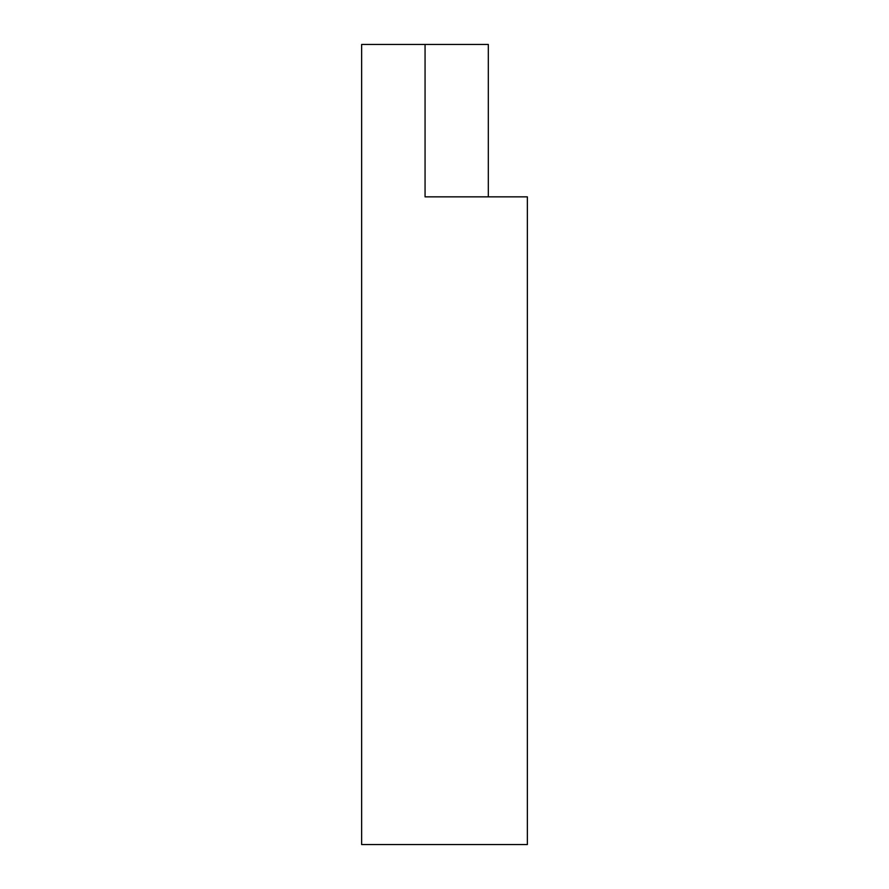 <?xml version="1.0" encoding="UTF-8"?>
<svg xmlns="http://www.w3.org/2000/svg" width="889" height="889" viewBox="0 0 889 889"><rect width="100%" height="100%" fill="white"/><g stroke="black" fill="none" stroke-linecap="round" stroke-linejoin="round"><path stroke-width="1.33" d="M425.064 44.45L361.634 44.45L361.634 844.55L527.366 844.55L527.366 196.847L425.064 196.847L425.064 44.45L488.317 44.45L488.317 196.847L527.366 196.847"/></g></svg>
